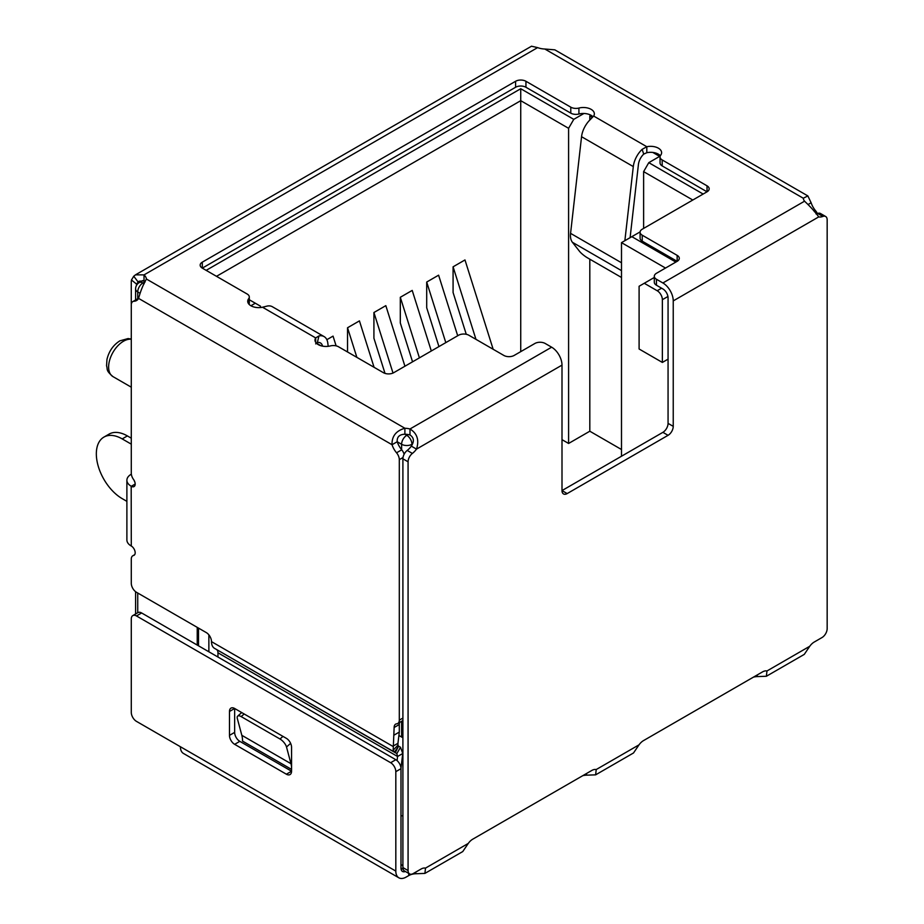 <?xml version="1.0" encoding="UTF-8"?>
<svg xmlns="http://www.w3.org/2000/svg" width="924" height="924" viewBox="0 0 924 924"><rect width="100%" height="100%" fill="white"/><g stroke="black" fill="none" stroke-linecap="round" stroke-linejoin="round"><path stroke-width="1.39" d="M216.505 276.322L520.732 100.681L568.595 128.309L573.769 119.346L583.922 113.49M206.156 270.351L520.732 88.727L520.732 351.64M250.912 305.752L255.313 303.211L260.487 306.202L260.487 307.542M255.313 303.211L249.295 299.746M660.198 156.075L648.787 162.659L703.152 194.052M648.787 162.659L643.624 171.621L692.804 200.023M590.436 114.969L589.812 116.066L592.169 117.429M652.818 152.437L659.655 156.387M520.732 88.727L573.769 119.346M562 439.651L568.595 443.462L568.595 128.309M589.812 259.182L589.812 431.219L568.595 443.462M589.812 120.051L589.812 116.066M589.812 431.219L621.494 449.514M643.624 228.424L643.624 171.621M336.117 345.865L333.044 336.117L326.853 339.697M374.07 367.302L359.436 320.882L347.539 327.754L347.539 351.975M404.931 366.227L385.828 305.648L373.92 312.52L373.92 338.219L385.008 373.388M431.312 350.993L412.208 290.413L400.311 297.285L400.311 322.984L412.554 361.827M457.703 335.758L438.6 275.179L426.703 282.051L426.703 307.75L438.946 346.592M493.162 349.272L464.98 259.944L453.083 266.817L453.083 292.515L466.262 334.292M640.101 231.901L621.494 242.642L665.511 268.052M662.369 362.439L639.096 348.995L639.096 286.255L644.259 283.275L657.195 290.737A7.323 4.227 60 0 1 662.369 299.699L662.369 362.439L668.064 359.147M654.308 277.466L644.259 283.275M631.843 236.671L675.86 262.081M621.494 456.237L621.494 242.642M400.993 864.529L402.899 865.626M197.228 645.067L197.228 627.361M401.605 721.286L401.605 737.029L398.902 735.469M401.605 737.029A7.323 4.227 -0 0 0 402.899 737.629M402.899 815.776L400.993 815.834M475.964 339.339L453.083 266.817M445.807 342.631L426.703 282.051M393.012 373.053L373.92 312.52M419.415 357.865L400.311 297.285M356.872 357.369L347.539 327.754M412.381 453.43L407.207 450.438A14.634 8.455 120 0 0 411.33 446.13L416.505 449.122A14.634 8.455 -60 0 1 412.381 453.43A7.323 4.227 120 0 0 408.073 461.804L408.073 870.558A7.323 4.227 120 0 0 409.586 873.908A7.323 4.227 120 0 0 413.247 873.55L421.009 869.068A10.973 6.341 -60 0 1 425.49 868.121L424.913 873.399L462.774 851.547L468.272 843.427A10.973 6.341 -60 0 1 472.742 839.188L591.753 770.489A10.973 6.341 -60 0 1 596.223 769.542L595.634 774.843L633.518 752.968L639.015 744.848A10.973 6.341 -60 0 1 643.485 740.621L762.496 671.91A10.973 6.341 -60 0 1 766.966 670.974L766.377 676.264L804.284 654.377L809.747 646.269A10.973 6.341 -60 0 1 814.229 642.041L821.99 637.56A7.323 4.227 120 0 0 827.165 628.597L827.165 219.843A7.323 4.227 120 0 0 825.652 216.493A7.323 4.227 120 0 0 822.857 216.435A14.634 8.455 -60 0 1 818.733 216.897C815.118 211.896 810.383 206.664 804.55 201.189A14.634 8.455 180 0 1 803.279 198.233L807.853 195.923L811.122 202.76A14.634 8.455 -120 0 0 815.638 210.822A7.323 4.227 60 0 1 817.382 213.56M818.733 216.897L673.238 300.901L673.238 426.357A7.323 4.227 -60 0 1 668.064 435.32L567.174 493.578A7.323 4.227 -60 0 1 563.513 493.936A7.323 4.227 -60 0 1 562 490.586L562 365.119A14.634 8.455 -120 0 0 551.651 347.193L409.99 428.979C417.198 433.391 419.369 440.101 416.505 449.122L562 365.119M825.652 216.493L820.477 213.502A7.323 4.227 120 0 0 817.682 213.456L822.857 216.435M766.377 676.264L757.241 676.587A10.973 6.341 -0 0 0 753.418 677.153M595.634 774.843L586.497 775.167A10.973 6.341 -0 0 0 582.674 775.721M424.913 873.399L415.754 873.746A10.973 6.341 -0 0 0 408.755 875.582L406.167 877.072A14.634 8.455 120 0 1 398.845 877.8L183.449 753.441A14.634 8.455 120 0 1 180.411 746.742L136.463 721.367A7.323 4.227 60 0 1 131.289 712.404L131.289 618.941A7.323 4.227 60 0 1 132.813 615.592A7.323 4.227 60 0 1 136.463 615.95L390.644 762.704A7.323 4.227 60 0 1 395.818 771.667L395.818 871.101A14.634 8.455 120 0 0 398.845 877.8M407.207 450.438A7.323 4.227 120 0 0 402.899 458.812L402.899 867.567A7.323 4.227 120 0 0 404.412 870.916L409.586 873.908M315.673 343.89L317.359 342.538L318.953 335.932L315.673 337.918A10.973 6.341 180 0 0 314.992 340.124A10.973 6.341 180 0 0 330.411 345.911A7.323 4.227 -0 0 1 338.554 346.789L383.402 372.684A7.323 4.227 180 0 0 393.739 372.684L458.547 335.262A7.323 4.227 -0 0 1 468.895 335.262L503.823 355.428A7.323 4.227 180 0 0 514.171 355.428L534.869 343.485A7.323 4.227 -0 0 1 545.218 343.485L551.651 347.193M668.064 435.32L662.889 432.34L562 490.586L567.174 493.578M662.889 432.34A7.323 4.227 120 0 0 668.064 423.377L673.238 426.357M673.238 300.901A14.634 8.455 -120 0 0 662.889 282.975L656.456 279.256L656.456 285.227L662.889 288.946A7.323 4.227 60 0 1 668.064 297.909L668.064 423.377M816.031 213.918A14.634 8.455 120 0 0 817.682 213.456M757.241 674.947L757.241 676.587M586.497 773.515L586.497 775.167M415.754 872.094L415.754 873.746M409.99 434.961A14.634 8.455 -0 0 0 404.885 434.222L404.885 428.251A14.634 8.455 180 0 1 409.99 428.979L409.99 434.961C413.987 437.63 414.426 441.36 411.33 446.13M660.36 155.717A10.973 6.341 -0 0 0 646.812 152.714L646.812 146.731A10.973 6.341 180 0 1 661.607 152.679A10.973 6.341 180 0 1 660.672 155.244A7.323 4.227 -0 0 0 660.048 156.953A7.323 4.227 -0 0 0 662.185 159.944L707.033 185.828A7.323 4.227 180 0 1 709.17 188.819A7.323 4.227 180 0 1 707.033 191.811L642.226 229.221A7.323 4.227 -0 0 0 640.089 232.213A7.323 4.227 -0 0 0 642.226 235.193L677.153 255.359A7.323 4.227 180 0 1 679.29 258.35A7.323 4.227 180 0 1 677.153 261.33L656.456 273.285A7.323 4.227 -0 0 0 654.308 276.276A7.323 4.227 -0 0 0 656.456 279.256M807.853 195.923L554.827 49.838L544.813 49.018A14.634 8.455 180 0 1 537.664 47.632L531.508 46.212L135.482 274.844L133.749 276.23L138.138 281.993L139.178 281.196L144.017 280.873L144.017 274.902A14.634 8.455 180 0 1 146.419 279.025C143.197 284.557 140.587 291.014 138.577 298.394A14.634 8.455 60 0 1 136.544 300.554A14.634 8.455 60 0 1 134.049 301.236A7.323 4.227 -120 0 0 132.813 301.582A7.323 4.227 -120 0 0 131.289 304.932L131.289 473.25A7.323 4.227 -120 0 0 133.506 479.429A5.486 3.165 60 0 1 134.038 486.578A5.486 3.165 60 0 1 131.289 486.313L131.185 486.209A14.634 8.455 180 0 1 126.888 480.237A14.634 8.455 180 0 1 131.185 474.255L131.347 474.162M537.629 47.609L144.017 274.902M318.953 335.932A18.295 10.557 -60 0 1 324.116 336.602L272.372 306.733A18.295 10.557 120 0 0 267.209 306.063L262.52 307.23A10.973 6.341 180 0 1 247.724 301.293A10.973 6.341 180 0 1 248.672 298.718A7.323 4.227 -0 0 0 249.295 297.008A7.323 4.227 -0 0 0 247.158 294.017L202.31 268.133A7.323 4.227 180 0 1 200.162 265.142A7.323 4.227 180 0 1 202.31 262.15L515.592 81.277A7.323 4.227 180 0 1 525.941 81.277L570.789 107.172A7.323 4.227 -0 0 0 578.921 108.05A10.973 6.341 180 0 1 594.351 113.837A10.973 6.341 180 0 1 593.658 116.043L590.39 119.473A18.295 10.557 -60 0 0 581.554 136.706L570.57 233.356A18.295 10.557 120 0 0 572.406 242.284L621.494 270.628M654.308 276.276L654.308 282.247A7.323 4.227 -0 0 0 656.456 285.227M660.048 156.953L660.048 162.924A7.323 4.227 -0 0 0 662.185 165.916L662.185 159.944M630.099 237.687L638.426 164.449A10.973 6.341 -60 0 1 643.716 154.112L642.134 149.342A18.295 10.557 120 0 0 633.298 166.586L624.867 240.702M642.134 149.342L646.812 146.731L593.658 116.043M592.919 116.69A10.973 6.341 -0 0 0 578.921 114.022L578.921 108.05M570.789 107.172L570.789 113.144A7.323 4.227 -0 0 0 578.921 114.022M570.789 113.144L525.941 87.26A7.323 4.227 -0 0 0 515.592 87.26L202.31 268.133L202.31 262.15M248.972 304.227A7.323 4.227 -0 0 0 249.295 302.98L249.295 297.008M324.116 336.602A18.295 10.557 -60 0 1 327.777 342.966L328.216 346.327M262.52 307.23L315.673 337.918L315.673 342.33M131.185 486.209L131.289 546.015A5.486 3.165 60 0 1 134.881 550.889A5.486 3.165 60 0 1 134.038 555.289A5.486 3.165 60 0 1 133.506 555.497A7.323 4.227 -120 0 0 132.813 555.763A7.323 4.227 -120 0 0 131.289 559.112L131.289 583.321A7.323 4.227 -120 0 0 136.463 592.284L206.318 632.605A7.323 4.227 60 0 1 211.492 641.568L211.492 641.637A14.634 8.455 -60 0 0 214.518 648.336L394.502 752.101A14.634 8.455 -60 0 1 393.174 750.196L394.132 727.5A7.323 4.227 60 0 1 395.645 724.15A7.323 4.227 60 0 1 396.719 723.815A7.323 4.227 -120 0 0 397.794 723.48A7.323 4.227 -120 0 0 399.307 720.131L399.307 459.667A7.323 4.227 -120 0 0 396.546 452.795A14.634 8.455 60 0 1 392.03 444.721C391.753 436.267 396.038 430.78 404.885 428.251L146.419 279.025M145.103 281.993A14.634 8.455 -0 0 0 144.017 280.873M143.982 274.878L135.482 274.844M131.347 304.123A7.323 4.227 -60 0 1 131.266 303.095L131.266 282.224A14.634 8.455 60 0 1 131.462 279.984L133.749 276.23M640.089 232.213L640.089 238.184A7.323 4.227 -0 0 0 642.226 241.176L677.153 261.33L677.153 255.359M707.033 185.828L707.033 191.811L662.185 165.916M138.577 298.394L392.03 444.721L397.204 441.741C396.87 436.937 399.434 434.43 404.885 434.222L406.779 435.32A7.323 4.227 120 0 0 401.605 444.282L397.204 441.741A14.634 8.455 -120 0 0 401.721 449.803L396.546 452.795M643.716 154.112L646.812 152.714M131.462 279.984L136.567 284.107L138.138 281.993M136.463 285.47L136.463 285.227A7.323 4.227 60 0 1 136.567 284.107M808.327 204.377L811.122 202.76M317.359 342.538A10.973 6.341 -60 0 1 320.455 342.943A10.973 6.341 -60 0 1 322.545 346.142M405.382 871.482A7.323 4.227 -60 0 1 402.506 871.459A7.323 4.227 -60 0 1 400.993 868.11L400.993 768.676A7.323 4.227 -120 0 0 395.818 759.713L141.638 612.97A7.323 4.227 -120 0 0 137.988 612.6L132.813 615.592M621.494 277.477L587.468 257.831A7.323 1.34 -142.4 0 1 579.544 251.351L572.406 242.284M399.746 722.36A7.323 4.227 -120 0 0 399.307 724.508L394.132 727.5M394.132 735.065L399.307 732.085L399.307 724.508M211.492 641.637L392.781 746.303L397.955 743.312L399.307 732.085M131.185 545.957A14.634 8.455 180 0 1 126.888 539.974L126.888 480.237M131.289 444.155L122.211 438.912A36.59 21.125 -120 0 0 103.915 437.098A36.59 21.125 -120 0 0 98.302 466.412A36.59 21.125 -120 0 0 122.211 498.648L126.888 501.362M134.777 481.854A7.323 4.227 180 0 1 134.246 480.619M131.289 438.184L127.385 435.92A36.59 21.125 -120 0 0 109.09 434.107L103.915 437.098M131.289 486.278L135.17 484.037L131.289 486.313M138.577 298.348A7.323 4.227 -120 0 0 137.988 298.591L132.813 301.582M404.111 454.262A7.323 4.227 -120 0 0 401.721 449.803M234.65 708.489L286.382 738.357A7.323 4.227 60 0 1 291.557 747.32L291.557 771.217L239.813 741.348A7.323 4.227 60 0 1 234.65 732.386L234.65 708.489L229.475 711.468A7.323 4.227 60 0 1 230.988 708.119A7.323 4.227 60 0 1 234.65 708.489M393.174 750.196L397.955 745.148L397.955 743.312M394.502 752.101L398.614 746.095A7.323 4.227 -60 0 1 397.955 745.148M216.447 649.445L396.846 753.603L397.574 756.49L217.96 652.794A7.323 4.227 120 0 0 216.447 649.445L396.846 753.603L395.276 752.69L398.614 746.095M396.846 753.603L400.508 747.262L402.748 753.51L400.97 768.214M286.382 774.208L291.557 771.217A7.323 4.227 60 0 1 290.044 774.566A7.323 4.227 60 0 1 286.382 774.208L234.65 744.328A7.323 4.227 60 0 1 229.475 735.365L229.475 711.468M400.508 747.262L398.937 746.361M397.077 760.625L397.574 756.49L402.748 753.51M217.96 652.794L217.96 657.033M291.557 769.403L242.538 741.094A29.268 16.898 120 0 0 241.834 735.319L237.352 718.618A7.323 2.991 48.4 0 1 237.676 716.123A7.323 2.991 48.4 0 1 241.187 716.608L279.995 739.004A7.323 2.991 48.4 0 1 286.509 746.996L290.621 743.346M241.834 735.319L290.979 763.698A29.268 16.898 -60 0 1 291.557 766.885M290.979 763.698L286.509 746.996M131.289 339.27A21.033 12.151 120 0 0 123.504 341.222A21.033 12.151 120 0 0 109.76 359.759A21.033 12.151 120 0 0 112.982 376.622L131.289 387.191M144.941 281.797L142.908 282.975A7.323 4.227 -120 0 0 139.247 282.605L142.758 280.584M139.247 282.605A7.323 7.323 0 0 0 135.585 288.946A7.323 4.227 -0 0 0 137.734 291.938A7.323 4.227 120 0 1 142.908 282.975L144.19 283.714M139.87 293.174L137.734 291.938L137.734 298.741M661.596 288.196L657.195 290.737M408.108 434.557L406.779 435.32A7.323 4.227 60 0 1 411.954 444.282A7.323 4.227 180 0 1 401.605 444.282L401.605 449.665M137.734 612.751L137.734 593.012M198.521 645.807L198.521 628.112M667.936 296.488L662.369 299.699M412.451 443.994L411.954 445.056M208.87 651.778L208.87 634.869M425.49 868.121L468.272 843.427M596.223 769.542L639.015 744.848M766.966 670.974L809.747 646.269M408.073 870.558L402.899 867.567M408.073 461.804L402.899 458.812M804.55 201.189L662.889 282.975M803.279 198.233L544.813 49.018M408.755 875.582L408.755 873.423M581.554 136.706L633.298 166.586M525.941 87.26L525.941 81.277M515.592 87.26L515.592 81.277M248.672 298.718L248.672 303.857M642.226 235.193L642.226 241.176M403.187 869.38L400.993 868.11M570.57 233.356L621.494 262.762M320.894 345.738L316.447 343.174M134.049 301.236L138.381 298.741M402.899 718.064L399.307 720.131M133.506 555.497L134.477 554.931M122.211 438.912L127.385 435.92M399.307 459.667L403.003 457.53M815.638 210.822L814.31 211.596M234.65 732.386L229.475 735.365M239.813 741.348L234.65 744.328M395.818 771.667L400.993 768.676M395.818 759.713L390.644 762.704M136.463 615.95L141.638 612.97M395.818 871.101L180.411 746.742M241.187 716.608L244.155 713.975M282.963 736.382L279.995 739.004M112.982 376.622C105.324 370.062 107.923 369.612 106.56 365.8L106.965 359.424C108.928 351.259 113.213 345.068 119.843 340.864L128.078 338.565L131.289 339.027M135.585 613.986L135.585 591.683M135.585 299.977L135.585 288.946M397.794 723.48L402.899 720.535M132.813 555.763L134.673 554.689M241.695 712.554L237.676 716.123"/></g></svg>
